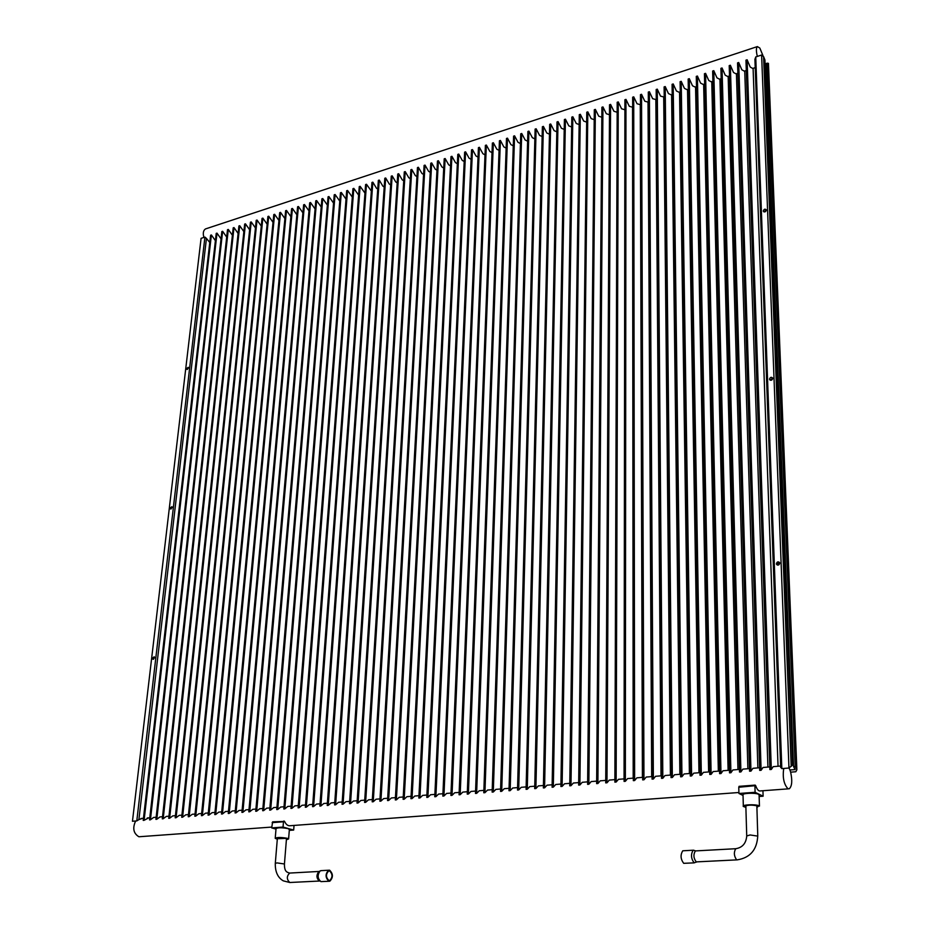 <?xml version="1.0" encoding="UTF-8"?>
<svg xmlns="http://www.w3.org/2000/svg" width="929" height="929" viewBox="0 0 929 929"><rect width="100%" height="100%" fill="white"/><g stroke="black" fill="none" stroke-linecap="round" stroke-linejoin="round"><path stroke-width="1.39" d="M761.617 55.02L755.741 56.948L781.823 768.608L788.965 768.028L761.617 55.02L763.592 56.623L764.939 59.99L792.623 765.008L788.965 768.028M768.074 63.462L796.873 769.816L795.828 771.744L790.637 772.162L789.929 769.99L795.119 769.572L793.54 766.541L795.189 766.413L796.768 769.444L768.446 63.346L767.621 63.311M765.101 64.124L765.81 63.904M793.54 766.541L765.798 63.544L768.376 63.393M765.821 64.217L765.113 64.449L765.821 64.194M766.297 209.931L763.905 211.893M763.301 210.964L763.359 211.301C764.625 212.404 765.612 212.009 766.332 210.14L766.262 209.815C765.008 208.711 764.01 209.095 763.301 210.964M771.848 216.724L771.093 216.631M771.86 217.212L771.163 218.35M771.07 215.958L771.836 216.689M779.477 562.405L777.039 564.217L777.306 565.041M776.412 563.717L776.551 564.333C778.014 565.622 779.083 565.25 779.745 563.218L779.605 562.614C778.142 561.325 777.074 561.697 776.412 563.717M785.469 567.166L784.854 567.05M785.713 568.304L784.947 569.547M784.831 566.678L785.69 567.677M772.626 377.975L770.257 380.216L769.642 379.566C770.989 380.774 772.022 380.402 772.719 378.451L772.638 378.01C771.279 376.802 770.246 377.174 769.549 379.125L769.642 379.566M778.386 383.863L777.654 383.747M778.467 384.629L777.736 385.814M777.631 383.201L778.444 384.06M767.157 63.114L795.189 766.413M754.998 59.433L755.741 56.948M781.823 768.608L780.755 767.261M762.941 55.531L759.817 48.041L757.356 46.589C756.101 47.89 756.09 51.176 757.332 56.425M774.182 766.564L773.195 766.646L771.314 769.456L747.113 59.77L750.226 67.051L752.687 68.444L755.219 67.62M764.01 767.4L763.011 767.482L761.106 770.292L738.706 62.51L741.83 69.768L744.315 71.15L746.301 70.511M753.918 768.237L752.908 768.318L750.969 771.105L730.357 65.251L733.492 72.474L736 73.844L737.87 73.228M743.885 769.049L742.863 769.142L740.912 771.929L722.042 67.968L725.201 75.168L727.732 76.515L729.497 75.946M733.933 769.874L732.9 769.955L730.914 772.742L713.786 70.662L716.956 77.839L719.51 79.174L721.171 78.64M724.039 770.675L722.994 770.768L720.985 773.543L705.575 73.356L708.746 80.498L711.335 81.822L712.891 81.311M714.215 771.488L713.158 771.569L711.126 774.345L697.412 76.027L700.594 83.134L703.207 84.446L704.67 83.97M704.461 772.289L703.392 772.371L701.337 775.134L689.295 78.675L692.488 85.77L695.113 87.059L696.483 86.618M694.776 773.079L693.696 773.172L691.606 775.924L681.212 81.322L684.429 88.383L687.077 89.66L688.343 89.254M685.149 773.869L684.069 773.962L681.956 776.702L673.188 83.947L676.417 90.972L679.087 92.25L680.249 91.866M675.592 774.658L674.5 774.74L672.352 777.48L665.21 86.548L668.45 93.562L671.144 94.816L672.213 94.468M666.093 775.436L664.99 775.518L662.83 778.258L657.279 89.149L660.531 96.128L664.212 97.057M656.664 776.203L655.549 776.296L653.366 779.025L649.383 91.727L652.646 98.683L656.257 99.635M647.292 776.969L646.178 777.062L643.96 779.791L641.533 94.293L644.807 101.226L648.349 102.19M637.991 777.736L636.864 777.828L634.623 780.546L633.729 96.848L637.027 103.746L640.487 104.733M628.747 778.49L627.609 778.583L625.356 781.301L625.972 99.38L629.27 106.254L632.672 107.265M621.571 108.763L624.892 109.773L624.056 778.874L618.424 779.338L616.136 782.044L614.87 782.148L617.193 102.26L618.261 101.911L621.571 108.763M610.446 779.988L609.285 780.093L606.985 782.787L610.585 104.42L613.906 111.236L617.158 112.27M601.377 780.732L600.215 780.836L597.893 783.519L602.956 106.916L606.289 113.71L609.47 114.766M592.377 781.475L591.204 781.568L588.858 784.25L595.361 109.39L598.706 116.171L601.818 117.24M583.435 782.206L582.251 782.299L579.893 784.982L587.813 111.863L591.169 118.61L594.223 119.69M574.552 782.938L573.367 783.031L570.975 785.702L580.311 114.313L583.679 121.037L586.652 122.14M565.726 783.658L564.53 783.762L562.115 786.422L572.845 116.764L576.224 123.452L579.139 124.579M556.959 784.378L555.751 784.482L553.324 787.13L565.424 119.191L568.803 125.856L571.66 127.006M548.238 785.098L547.03 785.191L544.58 787.838L558.039 121.606L561.43 128.248L564.217 129.421M539.586 785.806L538.367 785.899L535.894 788.547L550.7 123.998L554.102 130.629L556.819 131.813M530.982 786.515L529.751 786.608L527.266 789.244L543.395 126.39L546.809 132.998L549.457 134.194M522.435 787.211L521.192 787.316L518.696 789.94L536.126 128.771L539.552 135.344L542.141 136.551M513.934 787.908L512.692 788.013L510.172 790.637L528.903 131.128L532.34 137.689L534.86 138.897M505.504 788.593L504.25 788.698L501.706 791.322L521.715 133.486L525.164 140.012L527.626 141.22M497.108 789.29L495.854 789.383L493.299 792.007L514.573 135.82L518.022 142.323L520.426 143.542M488.782 789.964L487.516 790.068L484.938 792.681L507.466 138.142L510.915 144.622L513.272 145.83M480.502 790.649L479.236 790.753L476.635 793.354L500.394 140.453L503.855 146.921L506.142 148.117M472.269 791.322L470.991 791.427L468.379 794.028L493.357 142.752L496.829 149.197L499.059 150.382M464.094 791.996L462.816 792.1L460.18 794.69L486.355 145.04L489.838 151.462L492.022 152.635M455.965 792.658L454.676 792.762L452.028 795.352L479.399 147.316L482.894 153.715L485.008 154.876M447.894 793.32L446.594 793.424L443.934 796.002L472.478 149.581L475.973 155.956L478.04 157.106M439.87 793.981L438.569 794.086L435.887 796.652L465.592 151.833L469.099 158.185L471.108 159.312M431.892 794.632L430.58 794.736L427.886 797.303L458.74 154.075L462.259 160.403L464.21 161.518M423.961 795.282L422.649 795.387L419.931 797.953L451.924 156.304L455.454 162.61L457.347 163.701M416.087 795.932L414.764 796.037L412.035 798.592L445.142 158.522L448.684 164.805L450.519 165.873M408.249 796.571L406.925 796.676L404.185 799.23L438.407 160.729L441.937 166.988L443.737 168.044M400.469 797.21L399.145 797.314L396.381 799.857L431.695 162.923L435.236 169.159L436.978 170.193M392.735 797.848L391.399 797.953L388.624 800.484L425.017 165.107L428.571 171.319L430.266 172.329M385.047 798.475L383.7 798.58L380.913 801.112L418.375 167.278L421.94 173.468L423.578 174.455M377.406 799.103L376.059 799.207L373.249 801.739L411.779 169.438L415.344 175.616L416.935 176.568M369.8 799.718L368.453 799.834L365.631 802.354L405.207 171.586L408.783 177.741L410.316 178.682M362.252 800.345L360.893 800.45L358.06 802.97L398.669 173.723L402.245 179.854L403.732 180.772M354.75 800.961L353.392 801.065L350.535 803.573L392.166 175.848L395.754 181.968L397.194 182.85M347.283 801.564L345.925 801.681L343.056 804.177L385.686 177.973L389.286 184.058L390.679 184.929M339.875 802.18L338.504 802.284L335.624 804.781L379.253 180.075L382.853 186.148L384.2 186.984M332.501 802.784L331.119 802.9L328.239 805.385L372.843 182.165L376.454 188.215L377.755 189.028M325.173 803.388L323.791 803.492L320.888 805.977L366.479 184.256L371.345 191.072M317.881 803.98L316.499 804.096L313.584 806.569L360.127 186.323L364.969 193.104M310.646 804.572L309.252 804.688L306.326 807.162L353.821 188.39L358.617 195.125M303.446 805.164L302.041 805.28L299.115 807.742L347.551 190.445L352.3 197.122M296.281 805.757L294.888 805.861L291.938 808.323L341.303 192.489L346.018 199.131M289.163 806.337L287.758 806.453L284.797 808.904L335.09 194.521L339.77 201.117M282.091 806.918L280.686 807.034L277.713 809.484L328.901 196.542L333.546 203.091M275.054 807.487L273.649 807.603L270.664 810.053L322.746 198.551L327.356 205.065M268.063 808.067L266.646 808.184L263.65 810.622L316.626 200.559L321.202 207.016M261.107 808.636L259.69 808.753L256.683 811.191L310.53 202.545L315.07 208.967M254.198 809.205L252.769 809.322L249.75 811.749L304.468 204.531L308.974 210.906M247.323 809.763L245.895 809.879L242.864 812.306L298.441 206.505L302.912 212.834M240.483 810.32L239.055 810.448L236.012 812.863L292.438 208.468L296.874 214.75M233.69 810.878L232.262 811.005L229.208 813.409L286.469 210.418L290.87 216.666M226.931 811.435L225.492 811.551L222.437 813.967L280.523 212.369L284.889 218.57M220.219 811.992L218.768 812.109L215.702 814.512L274.601 214.297L278.944 220.463M213.531 812.538L212.091 812.654L209.013 815.047L268.713 216.225L273.021 222.345M206.888 813.084L205.437 813.2L202.348 815.592L262.861 218.141L267.134 224.214M200.292 813.618L198.829 813.746L195.729 816.126L257.031 220.045L261.27 226.084M193.72 814.164L192.257 814.28L189.156 816.661L251.225 221.938L255.44 227.942M187.182 814.698L185.73 814.814L182.607 817.195L245.453 223.831L249.634 229.788M180.69 815.232L179.227 815.348L176.092 817.717L239.717 225.712L243.862 231.623M174.234 815.755L172.759 815.883L169.624 818.24L233.992 227.582L238.114 233.458M167.801 816.289L166.337 816.405L163.19 818.763L228.302 229.44L232.389 235.281M161.414 816.812L159.939 816.928L156.792 819.285L222.635 231.298L226.699 237.092M155.062 817.334L153.587 817.45L150.428 819.796L217.003 233.133L221.032 238.892M148.745 817.845L144.088 820.319L211.394 234.967L215.4 240.692M209.78 242.481L206.447 238.405L138.897 819.61L142.462 818.368M206.157 228.72L205.483 228.94C203.288 230.392 202.754 233.214 203.881 237.429L201.082 238.347L132.464 821.259L136.795 820.911L204.926 237.092L203.881 237.429M204.926 237.092L206.447 238.405M211.394 234.967L210.616 235.223L143.217 820.388L144.088 820.319M217.003 233.133L216.225 233.388L149.546 819.877L150.428 819.796M222.635 231.298L221.857 231.553L155.909 819.355L156.792 819.285M228.302 229.44L227.512 229.695L162.296 818.844L163.19 818.763M233.992 227.582L233.202 227.837L168.73 818.321L169.624 818.24M239.717 225.712L238.916 225.968L175.198 817.787L176.092 817.717M245.453 223.831L244.664 224.086L181.701 817.265L182.607 817.195M251.225 221.938L250.435 222.205L188.239 816.73L189.156 816.661M257.031 220.045L256.23 220.312L194.823 816.196L195.729 816.126M262.861 218.141L262.048 218.408L201.43 815.662L202.348 815.592M268.713 216.225L267.912 216.492L208.084 815.128L209.013 815.047M274.601 214.297L273.788 214.564L214.773 814.582L215.702 814.512M280.523 212.369L279.699 212.636L221.497 814.036L222.437 813.967M286.469 210.418L285.644 210.686L228.267 813.49L229.208 813.409M292.438 208.468L291.613 208.735L235.072 812.933L236.012 812.863M298.441 206.505L297.605 206.772L241.912 812.387L242.864 812.306M304.468 204.531L303.632 204.81L248.798 811.83L249.75 811.749M310.53 202.545L309.694 202.824L255.719 811.261L256.683 811.191M316.626 200.559L315.779 200.827L262.686 810.703L263.65 810.622M322.746 198.551L321.898 198.829L269.689 810.134L270.664 810.053M328.901 196.542L328.053 196.82L276.737 809.565L277.713 809.484M335.09 194.521L334.231 194.8L283.821 808.985L284.797 808.904M341.303 192.489L340.444 192.767L290.94 808.404L291.938 808.323M347.551 190.445L346.68 190.724L298.116 807.824L299.115 807.742M353.821 188.39L352.95 188.68L305.327 807.243L306.326 807.162M360.127 186.323L359.256 186.613L312.585 806.651L313.584 806.569M366.479 184.256L365.596 184.546L319.878 806.058L320.888 805.977M372.843 182.165L371.96 182.456L327.217 805.466L328.239 805.385M379.253 180.075L378.358 180.365L334.603 804.874L335.624 804.781M385.686 177.973L384.803 178.263L342.035 804.27L343.056 804.177M392.166 175.848L391.26 176.15L349.501 803.655L350.535 803.573M398.669 173.723L397.763 174.025L357.026 803.051L358.06 802.97M405.207 171.586L404.301 171.888L364.586 802.435L365.631 802.354M411.779 169.438L410.862 169.74L372.192 801.82L373.249 801.739M418.375 167.278L417.469 167.58L379.856 801.204L380.913 801.112M425.017 165.107L424.1 165.408L387.556 800.577L388.624 800.484M431.695 162.923L430.766 163.225L395.301 799.95L396.381 799.857M438.407 160.729L437.466 161.031L403.105 799.312L404.185 799.23M445.142 158.522L444.213 158.824L410.943 798.685L412.035 798.592M451.924 156.304L450.983 156.618L418.84 798.034L419.931 797.953M458.74 154.075L457.8 154.388L426.783 797.396L427.886 797.303M465.592 151.833L464.639 152.147L434.772 796.745L435.887 796.652M472.478 149.581L471.526 149.894L442.819 796.095L443.934 796.002M479.399 147.316L478.435 147.63L450.902 795.445L452.028 795.352M486.355 145.04L485.391 145.365L459.054 794.783L460.18 794.69M493.357 142.752L492.382 143.078L467.241 794.109L468.379 794.028M500.394 140.453L499.419 140.778L475.485 793.447L476.635 793.354M507.466 138.142L506.479 138.467L483.788 792.774L484.938 792.681M514.573 135.82L513.586 136.145L492.138 792.1L493.299 792.007M521.715 133.486L520.728 133.811L500.545 791.415L501.706 791.322M528.903 131.128L527.904 131.453L508.999 790.73L510.172 790.637M536.126 128.771L535.127 129.096L517.511 790.033L518.696 789.94M543.395 126.39L542.385 126.727L526.081 789.348L527.266 789.244M550.7 123.998L549.689 124.335L534.698 788.64L535.894 788.547M558.039 121.606L557.017 121.931L543.372 787.943L544.58 787.838M565.424 119.191L564.402 119.527L552.105 787.235L553.324 787.13M572.845 116.764L571.823 117.1L560.895 786.526L562.115 786.422M580.311 114.313L579.278 114.662L569.744 785.806L570.975 785.702M587.813 111.863L586.78 112.2L578.651 785.086L579.893 784.982M595.361 109.39L594.316 109.738L587.616 784.355L588.858 784.25M602.956 106.916L601.899 107.253L596.639 783.623L597.893 783.519M610.585 104.42L609.529 104.768L605.72 782.892L606.985 782.787M625.972 99.38L624.903 99.74L624.079 781.394L625.356 781.301M633.729 96.848L632.661 97.197L633.346 780.65L634.623 780.546M641.533 94.293L640.453 94.653L642.671 779.895L643.96 779.791M649.383 91.727L648.291 92.087L652.065 779.129L653.366 779.025M657.279 89.149L656.176 89.509L661.518 778.363L662.83 778.258M665.21 86.548L664.107 86.908L671.04 777.596L672.352 777.48M673.188 83.947L672.085 84.307L680.62 776.818L681.956 776.702M681.212 81.322L680.109 81.682L690.27 776.029L691.606 775.924M689.295 78.675L688.168 79.046L699.99 775.239L701.337 775.134M697.412 76.027L696.285 76.387L709.768 774.449L711.126 774.345M705.575 73.356L704.437 73.716L719.615 773.648L720.985 773.543M713.786 70.662L712.648 71.034L729.532 772.847L730.914 772.742M722.042 67.968L720.904 68.34L739.519 772.034L740.912 771.929M730.357 65.251L729.207 65.622L749.575 771.221L750.969 771.105M738.706 62.51L737.545 62.893L759.701 770.396L761.106 770.292M747.113 59.77L745.952 60.153L769.897 769.572L771.314 769.456M789.929 769.99L789.023 768.028M188.436 367.629L187.333 369.475M186.508 368.581L186.706 369.312L188.459 368.047L188.273 367.315L186.508 368.581M172.074 506.967L171.041 509.011M170.135 508L170.39 508.883L172.132 507.571L171.888 506.688L170.135 508M154.423 657.012L153.506 659.288M152.495 658.138L152.832 659.195L154.551 657.825L154.214 656.78L152.495 658.138M132.464 821.259L201.082 238.347M138.897 819.61L136.795 820.911M277.341 838.724L285.9 838.376L286.434 839.305M286.387 839.758L288.605 838.945L287.224 838.283C280.86 837.192 276.854 837.215 275.216 838.353L277.306 839.177M289.36 829.539L288.002 828.598C281.661 827.484 277.666 827.507 276.029 828.68L275.239 838.097M289.291 830.375L293.669 830.061L294.04 825.428M293.669 830.061L283.043 827.065L271.698 827.902L272.627 821.851L284.564 821.41C286.12 824.755 288.141 826.171 290.603 825.684L738.915 792.507M283.949 820.981L283.484 821.782L272.151 822.641M283.043 827.065L283.484 821.782M271.698 827.902L275.994 829.098M694.277 862.855L683.698 863.331C680.551 859.116 680.237 854.935 682.769 850.801L683.384 850.767M745.836 805.733L746.719 835.659M736.755 859.882L696.227 861.891C693.499 858.199 693.208 854.541 695.38 850.918L695.914 850.883M696.831 861.926L694.137 862.809C691.002 858.57 690.688 854.378 693.173 850.221L694.358 850.476M753.094 68.305L778.049 766.251M783.739 768.457C782.45 777.457 783.844 784.192 787.897 788.686L789.302 788.779C792.019 786.155 792.472 780.615 790.637 772.162M135.634 821.004C132.359 828.18 133.451 833.441 138.897 836.762L271.767 827.077M632.544 107.299L633.195 778.13M640.278 104.803L642.404 777.376M648.036 102.283L651.682 776.609M655.851 99.763L661.007 775.843M663.701 97.22L670.401 775.076M671.609 94.665L679.865 774.298M679.552 92.099L689.388 773.52M687.53 89.509L698.968 772.731M695.566 86.92L708.618 771.941M703.648 84.307L718.338 771.151M711.765 81.671L728.115 770.35M719.94 79.035L737.963 769.537M728.162 76.375L747.88 768.724M736.43 73.705L757.867 767.911M744.733 71.01L767.923 767.087M616.136 782.044L618.261 101.911M619.562 779.245L618.424 779.338M547.042 785.191L552.151 784.773M538.39 785.899L543.43 785.493M529.797 786.608L534.756 786.201M788.315 788.849L760.468 790.916C758.726 791.415 757.123 789.65 755.672 785.632L738.776 787.258L739.159 786.329M745.917 806.767L745.337 806.035C748.251 804.932 752.06 804.851 756.763 805.78L756.891 806.871M756.903 807.498L758.947 805.78C755.753 804.049 741.342 804.7 743.339 806.465L745.941 807.394M759.109 795.166L758.587 794.295C755.416 792.53 741.04 793.215 743.026 795.038L743.328 805.966M759.144 796.49L763.115 796.211L755.103 792.298L738.938 793.482L743.037 795.445M738.938 793.482L738.776 787.258M755.103 792.298L754.917 786.039M763.115 796.211L762.941 790.73M329.586 870.926L328.727 870.926C325.684 874.143 325.742 877.348 328.912 880.518L329.737 880.506C332.791 877.301 332.733 874.108 329.586 870.926M321.527 870.612L320.122 870.937C317.23 875.06 317.509 878.625 320.935 881.621L329.029 881.261M329.632 870.218L328.657 870.229C325.162 873.922 325.231 877.58 328.854 881.226L329.807 881.215C333.314 877.545 333.256 873.875 329.632 870.218M318.984 871.53L318.693 871.692C316.185 875.281 316.417 878.381 319.402 880.994M763.592 56.623L791.206 766.413M757.774 836.112L750.086 834.962L746.73 835.972C746.103 843.369 742.422 847.62 735.722 848.711L736.221 848.688M756.856 805.815L757.762 835.798C757.03 849.745 750.202 857.769 737.278 859.859L736.639 859.848C733.98 856.097 733.666 852.381 735.722 848.711L695.38 850.918M284.437 863.982L277.016 862.902L275.286 863.413C275.123 871.82 277.783 877.626 283.264 880.843L289.894 882.527M290.359 873.028L289.662 873.063C286.538 876.233 286.573 879.38 289.778 882.504L319.843 881.017M777.178 564.82L776.551 564.333M754.905 59.038L780.674 767.505M757.356 46.589L205.483 228.94M288.605 838.945L289.383 829.272M695.577 850.871L693.406 850.174M693.173 850.221L682.769 850.801M739.054 786.34L755.184 785.11M759.446 806.117L759.086 794.643M286.492 838.573L284.448 863.819C284.286 871.716 286.933 872.273 289.662 873.063L319.146 871.448M329.052 880.541L329.737 880.506M320.737 870.659L328.657 870.229M318.693 871.692L320.122 870.937M277.399 838.004L275.309 863.25M780.615 766.042L773.195 766.646M769.816 766.924L763.011 767.482M759.62 767.76L752.908 768.318M749.506 768.597L742.863 769.142M739.449 769.421L732.9 769.955M729.474 770.234L722.994 770.768M719.557 771.047L713.158 771.569M709.721 771.86L703.392 772.371M699.943 772.661L693.696 773.172M690.235 773.451L684.069 773.962M680.585 774.24L674.5 774.74M671.005 775.03L664.99 775.518M661.494 775.808L655.549 776.296M652.042 776.586L646.178 777.062M642.659 777.352L636.864 777.828M633.334 778.119L627.609 778.583M614.882 779.628L609.285 780.093M605.743 780.383L600.215 780.836M596.662 781.126L591.204 781.568M587.639 781.858L582.251 782.299M578.686 782.601L573.367 783.031M569.779 783.333L564.53 783.762M560.942 784.053L555.751 784.482M526.139 786.909L521.192 787.316M517.569 787.606L512.692 788.013M509.069 788.303L504.25 788.698M500.615 789L495.854 789.383M492.219 789.685L487.516 790.068M483.87 790.37L479.236 790.753M475.578 791.055L470.991 791.427M467.333 791.729L462.816 792.1M459.147 792.402L454.676 792.762M451.006 793.064L446.594 793.424M442.924 793.726L438.569 794.086M434.877 794.388L430.58 794.736M426.899 795.038L422.649 795.387M418.956 795.688L414.764 796.037M411.071 796.339L406.925 796.676M403.221 796.989L399.145 797.314M395.429 797.628L391.399 797.953M387.683 798.255L383.7 798.58M379.984 798.894L376.059 799.207M372.332 799.521L368.453 799.834M364.725 800.136L360.893 800.45M357.166 800.763L353.392 801.065M349.652 801.379L345.925 801.681M342.186 801.982L338.504 802.284M334.765 802.598L331.119 802.9M327.38 803.202L323.791 803.492M320.041 803.806L316.499 804.096M312.748 804.398L309.252 804.688M305.502 804.99L302.041 805.28M298.29 805.582L294.888 805.861M291.125 806.175L287.758 806.453M283.995 806.755L280.686 807.034M276.923 807.336L273.649 807.603M269.874 807.916L266.646 808.184M262.872 808.485L259.69 808.753M255.916 809.066L252.769 809.322M248.995 809.623L245.895 809.879M242.121 810.193L239.055 810.448M235.281 810.75L232.262 811.005M228.476 811.307L225.492 811.551M221.717 811.865L218.768 812.109M214.982 812.422L212.091 812.654M208.305 812.968L205.437 813.2M201.651 813.514L198.829 813.746M195.044 814.048L192.257 814.28M188.471 814.594L185.73 814.814M181.933 815.128L179.227 815.348M175.43 815.662L172.759 815.883M168.962 816.185L166.337 816.405M162.54 816.719L159.939 816.928M156.142 817.241L153.587 817.45M149.79 817.764L147.27 817.973M143.461 818.286L140.976 818.484"/></g></svg>
